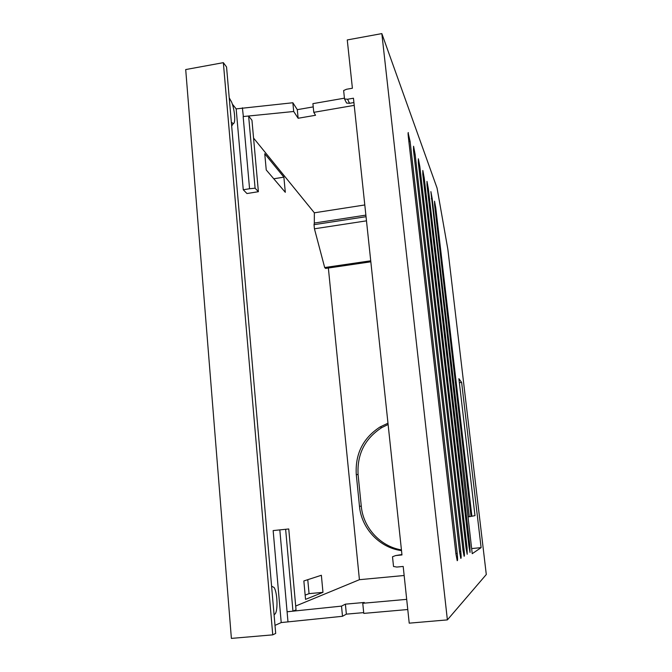 <?xml version="1.0" encoding="UTF-8"?>
<svg xmlns="http://www.w3.org/2000/svg" width="672" height="672" viewBox="0 0 672 672"><rect width="100%" height="100%" fill="white"/><g stroke="black" fill="none" stroke-linecap="round" stroke-linejoin="round"><path stroke-width="1.01" d="M271.606 586.194L274.075 587.479C277.712 592.973 278.065 613.292 274.478 614.351L274.05 614.452M273.151 530.586L288.75 528.965L273.151 530.586L281.215 622.566L274.999 625.38M313.228 106.898L297.301 109.662L292.858 102.749L236.166 108.881L243.264 189.764L249.564 188.748L243.155 116.55M236.166 108.881L232.327 104.068M344.526 98.986L347.55 99.238L353.455 98.213L401.974 554.954L395.598 555.576L392.507 556.76L393.523 566.479L396.808 567.059L403.192 566.446L409.223 623.162L447.384 619.886L381.839 33.6L347.264 39.942L352.397 88.234L346.5 89.267L343.636 90.544L344.526 98.986L346.592 103.051L349.591 103.303L353.917 102.556M229.228 97.826L231.647 102.152C234.822 109.939 235.838 123.53 233.243 123.614L231.344 122.212M408.114 132.796L410.105 141.464L457.195 553.367L455.876 553.493M408.425 132.745C408.005 132.107 407.971 133.484 408.332 136.878L455.944 554.072L457.212 560.683C457.716 560.885 457.708 558.449 457.195 553.367M347.55 99.238L349.591 103.303M242.39 107.789L243.348 116.533L293.706 111.493L292.858 102.749M447.384 619.886L486.293 574.51L447.846 249.262L437.06 188.068L381.839 33.6M471.038 516.398L434.599 204.918L434.54 201.197L435.775 207.959L471.878 516.239L474.986 515.634L458.884 378.672L461.622 382.402L481.11 547.638L472.231 553.694L430.886 191.612L432.18 198.635L469.308 516.734L471.038 516.398M414.028 154.753L415.162 154.568L413.574 146.244L413.515 150.301L459.589 552.006L460.799 558.382C461.261 558.558 461.244 556.214 460.74 551.351L459.53 551.468M415.162 154.568L460.74 551.351M418.807 166.916L419.866 166.748L418.362 158.794L418.328 162.784L462.958 550.099L464.117 556.248C464.537 556.399 464.512 554.148 464.024 549.494L462.899 549.595M419.866 166.748L464.024 549.494M423.268 178.256L424.242 178.097L422.822 170.478L422.814 174.401L466.082 548.327L467.191 554.266L467.074 547.764L466.032 547.865M424.242 178.097L467.074 547.764M427.426 188.849L428.341 188.706L426.989 181.398L427.006 185.245L468.989 546.68L470.047 552.426L469.913 546.151L468.938 546.252M428.341 188.706L469.913 546.151M223.348 62.656L226.548 66.965L275.696 633.427L272.748 634.855L231.386 638.4L185.707 69.56L223.348 62.656L272.748 634.855M388.114 424.486L381.738 427.627C364.82 438.623 356.941 454.314 358.092 474.684L356.269 474.424C355.11 453.86 363.065 438.026 380.142 426.922L387.979 423.209M401.512 550.62C379.537 547.781 361.393 528.36 359.478 506.26L361.276 506.218L358.092 474.684M361.276 506.218C363.157 527.57 380.302 546.47 401.436 549.906M305.155 595.132L309.053 593.636L322.972 592.351L305.542 599.374L303.853 580.952L321.367 575.266L322.972 592.351M307.768 579.684L309.053 593.636M344.442 98.171L312.908 103.648L313.774 112.333L315.546 115.273L298.133 118.264L293.706 111.493M249.564 188.748L255.091 188.185L248.623 115.996L251.958 120.271L258.392 191.705L246.96 193.536L243.264 189.764M354.22 105.37L313.774 112.333M297.301 109.662L298.133 118.264M255.091 188.185L258.392 191.705M359.478 506.26L356.269 474.424M481.11 547.638L471.635 548.562M461.622 382.402L459.354 382.687M469.308 516.734L468.401 516.827M471.878 516.239L471.03 516.323M407.77 609.521L363.77 613.393L362.762 603.288L364.274 602.465L345.391 604.162L346.357 614.141L342.502 616.291L281.215 622.566M363.695 612.62L346.357 614.141M279.821 529.897L287.994 621.97M283.878 177.148L285.306 192.301L266.238 169.957L264.751 153.762L283.878 177.148L273.764 178.786M364.795 204.96L314.353 212.806L253.562 138.071M365.879 215.124L314.32 223.054L314.353 212.806M366.047 216.695L314.026 224.683L314.32 223.054M366.484 220.844L314.437 228.799L314.026 224.683M370.726 260.803L324.685 267.532L314.437 228.799M370.835 261.811L325.576 268.422L324.685 267.532M285.634 529.292L292.967 611.167L341.51 606.119L342.502 616.291M287.087 611.78L292.967 611.167M404.158 575.501L359.419 579.692L328.364 268.01M406.694 599.357L362.762 603.288M345.391 604.162L341.51 606.119M295.688 606.035L359.419 579.692M288.75 528.965L296.033 609.857L292.975 611.167M395.598 555.576L401.932 554.534M410.105 141.464L408.878 141.666M431.315 198.769L432.18 198.635M434.969 208.085L435.775 207.959M274.478 614.351L274.084 614.846M233.243 123.614L231.672 126.042M380.142 426.922L381.738 427.627"/></g></svg>
